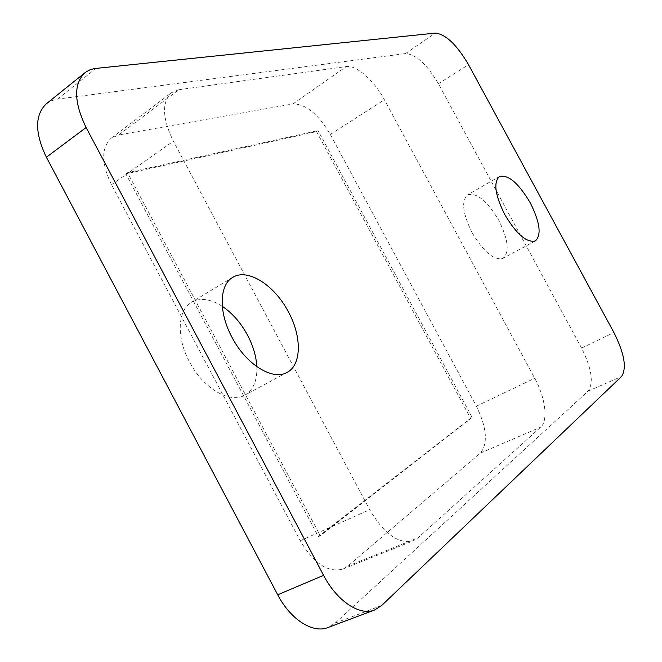 <?xml version="1.0" encoding="UTF-8"?>
<svg xmlns="http://www.w3.org/2000/svg" width="662" height="662" viewBox="0 0 662 662"><rect width="100%" height="100%" fill="white"/><g stroke="black" fill="none" stroke-linecap="round" stroke-linejoin="round"><path stroke-width="0.5" stroke-dasharray="3.31 2.48" d="M256.839 366.69C257.336 380.576 253.298 390.084 244.717 395.222C230.078 404.043 203.06 388.337 189.406 361.733C176.158 337.363 177.606 309.915 191.5 302.269C200.305 297.486 210.574 298.843 222.308 306.341M472.039 232.602C462.606 213.313 461.149 200.718 467.662 194.827C476.897 192.46 487.273 200.975 498.792 220.38C508.292 239.545 509.715 252.189 503.054 258.296C494.051 260.646 483.715 252.081 472.039 232.602M46.381 103.735L51.512 100.707L57.528 99.126L405.516 53.581C416.075 54.35 427.04 64.404 438.401 83.735L581.584 348.088C591.687 368.411 593.88 382.744 588.146 391.093L335.171 623.066L327.947 627.543M178.872 89.709L346.276 66.548C356.437 64.818 374.311 80.673 384.407 99.78L534.714 378.267C545.331 397.531 548.409 420.66 540.697 427.164L418.045 537.825L413.436 540.722C398.747 544.47 384.167 534.135 369.702 509.707L173.386 141.213C162.264 118.217 161.66 102.031 171.557 92.655L178.872 89.709L118.697 134.957L292.968 103.926C305.827 103.967 318.273 114.129 330.305 134.427L476.383 406.178C486.81 427.669 488.159 443.3 480.43 453.073L347.749 566.142L342.99 569.03C328.079 573.002 313.838 563.569 300.258 540.746L111.497 184.715C101.187 163.125 101.129 147.593 111.299 138.126L118.697 134.957M316.552 131.597L470.55 418.276L318.364 536.576L125.846 173.866L316.552 131.597L318.058 130.621L472.18 417.507L470.55 418.276M472.18 417.507L320.284 535.715L127.559 172.674L318.058 130.621M127.559 172.674L125.846 173.866M320.284 535.715L318.364 536.576M57.528 99.126L96.064 68.327M405.516 53.581L435.306 33.1M438.401 83.735L468.522 64.694M581.584 348.088L613.906 332.514M588.146 391.093L621.552 376.504M335.171 623.066L381.635 605.531M111.497 184.715L173.386 141.213M292.968 103.926L346.276 66.548M330.305 134.427L384.407 99.78M476.383 406.178L534.714 378.267M480.43 453.073L540.697 427.164M347.749 566.142L418.045 537.825M300.258 540.746L369.702 509.707M232.726 277.403L191.5 302.269M499.454 176.514L467.662 194.827M535.376 240.91L503.054 258.296M287.06 372.416L244.717 395.222M111.299 138.126L171.557 92.655M342.99 569.03L413.436 540.722"/><path stroke-width="0.99" d="M222.308 306.341C232.42 313.176 240.836 322.791 247.547 335.171C253.132 345.812 256.235 356.322 256.839 366.69M232.014 337.347C218.443 312.431 219.254 284.768 232.726 277.403C247.621 267.812 274.697 285.305 288.433 311.91C301.864 336.42 301.756 364.961 287.06 372.416C272.918 380.989 246.032 364.522 232.014 337.347M504.667 214.414C495.035 194.868 493.298 182.24 499.454 176.514C508.342 174.396 518.611 183.184 530.27 202.87C539.969 222.283 541.673 234.969 535.376 240.91C526.729 243.045 516.492 234.216 504.667 214.414M374.543 610.025L327.947 627.543C312.911 633.699 290.544 619.599 277.717 594.79L46.381 157.217C34.705 132.797 34.705 114.973 46.381 103.735L85.646 72.191L90.065 69.75L94.269 68.575L435.306 33.1C445.758 34.209 456.83 44.743 468.522 64.694L613.906 332.514C624.398 353.45 626.947 368.105 621.552 376.504L381.635 605.531L374.543 610.025C359.714 616.132 337.024 601.195 323.594 575.344L86.11 127.534C73.871 102.138 73.49 83.859 84.984 72.704M46.381 157.217L86.11 127.534M277.717 594.79L323.594 575.344"/></g></svg>
